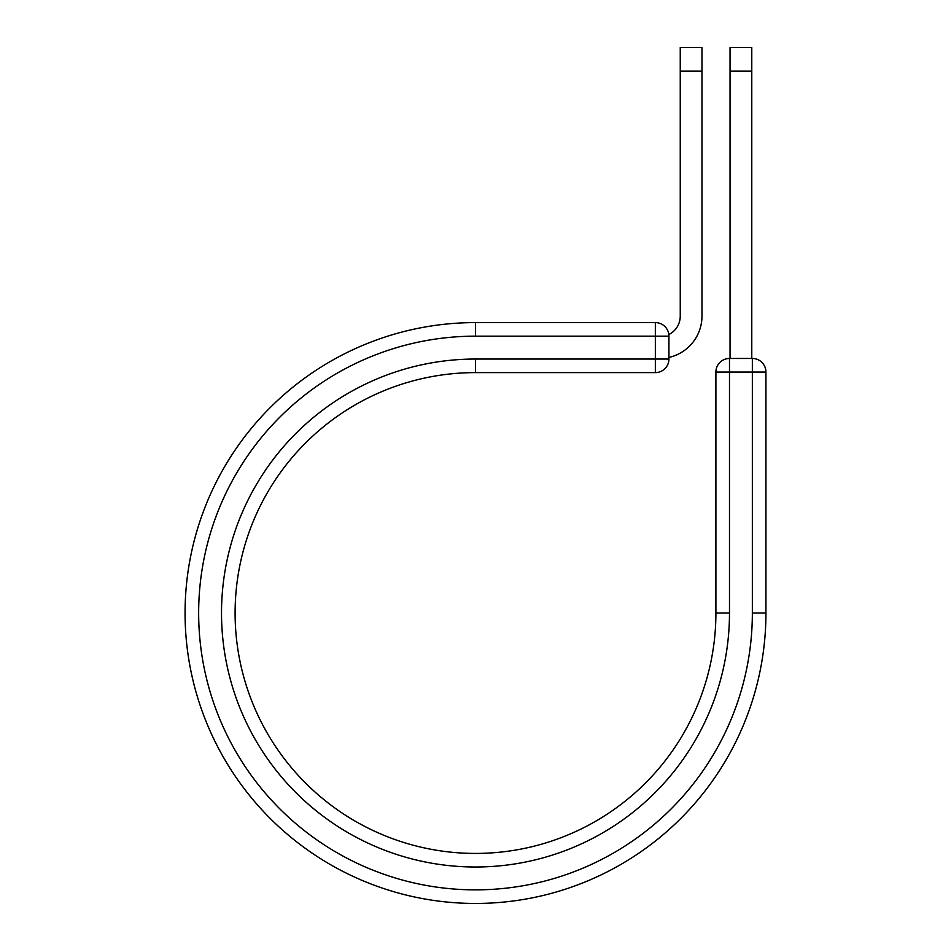 <?xml version="1.0" encoding="UTF-8"?>
<svg xmlns="http://www.w3.org/2000/svg" width="951" height="951" viewBox="0 0 951 951"><rect width="100%" height="100%" fill="white"/><g stroke="black" fill="none" stroke-linecap="round" stroke-linejoin="round"><path stroke-width="1.43" d="M701.981 71.17L680.25 71.17L680.25 47.55L701.981 47.55L701.981 316.089A42.379 42.379 0 0 1 668.933 357.433M680.25 71.17L680.25 316.089A20.649 20.649 0 0 1 668.838 334.562M668.933 336.167L668.933 359.038A13.587 13.587 0 0 1 655.346 372.614L655.346 322.591L475.5 322.591L475.5 336.167L668.933 336.167A13.587 13.587 0 0 0 655.346 322.591A13.587 13.587 0 0 1 668.933 336.167M475.5 372.614L655.346 372.614A13.587 13.587 0 0 0 668.933 359.038L475.5 359.038L475.5 372.614A240.401 240.401 0 0 0 235.099 613.015A240.401 240.401 0 0 0 475.5 853.427A240.401 240.401 0 0 0 715.901 613.015L715.901 372.055A13.587 13.587 0 0 1 729.488 358.468L752.348 358.468L752.348 372.055L715.901 372.055A13.587 13.587 0 0 1 729.488 358.468L729.488 613.015L715.901 613.015M752.348 613.015L765.935 613.015A290.435 290.435 0 0 1 475.5 903.45A290.435 290.435 0 0 1 185.065 613.015A290.435 290.435 0 0 1 475.5 322.591A290.435 290.435 0 0 0 185.065 613.015A290.435 290.435 0 0 0 475.5 903.45A290.435 290.435 0 0 0 765.935 613.015L765.935 372.055A13.587 13.587 0 0 0 752.348 358.468A13.587 13.587 0 0 1 765.935 372.055L752.348 372.055L752.348 613.015A276.848 276.848 0 0 1 475.5 889.863A276.848 276.848 0 0 1 198.652 613.015A276.848 276.848 0 0 1 475.5 336.167M751.777 71.17L730.047 71.17L730.047 47.55L751.777 47.55L751.777 358.468M730.047 358.468L730.047 71.17M729.488 613.015A253.988 253.988 0 0 1 475.5 867.003A253.988 253.988 0 0 1 221.512 613.015A253.988 253.988 0 0 1 475.5 359.038M765.935 372.055A13.587 13.587 0 0 0 752.348 358.468"/></g></svg>
